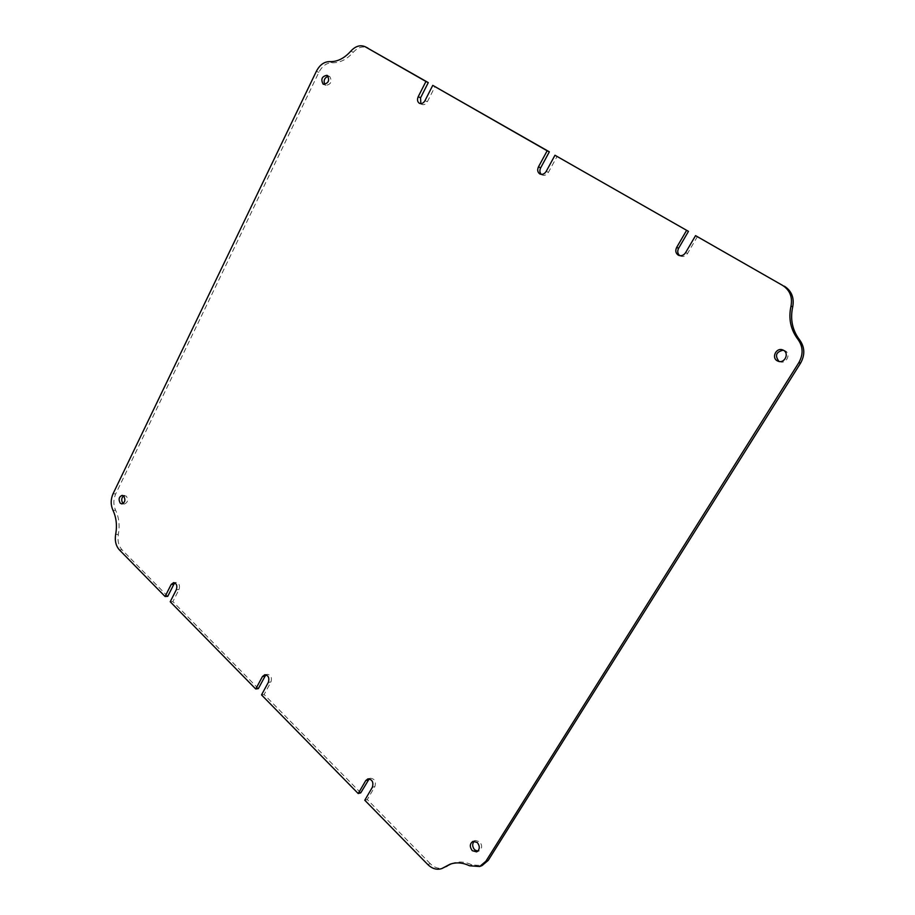 <?xml version="1.0" encoding="UTF-8"?>
<svg xmlns="http://www.w3.org/2000/svg" width="915" height="915" viewBox="0 0 915 915"><rect width="100%" height="100%" fill="white"/><g stroke="black" fill="none" stroke-linecap="round" stroke-linejoin="round"><path stroke-width="0.69" stroke-dasharray="4.58 3.43" d="M541.28 174.388L542.298 175.051C544.711 175.84 546.747 174.937 548.405 172.34L557.144 156.293M697.482 236.516L687.554 253.455C685.712 256.12 683.425 257.024 680.691 256.177L679.754 255.651M420.831 103.647L421.895 104.459C424.022 105.168 425.841 104.264 427.339 101.759L435.094 86.513M783.332 350.182L785.356 350.914C791.166 354.036 786.385 364.079 780.163 361.848L779.306 361.517M474.302 841.125L475.411 840.496L479.7 841.697C482.502 845.654 482.262 848.765 478.98 851.042L477.722 851.236M123.491 495.861L126.384 496.147C128.375 499.956 127.745 502.564 124.497 503.993L123.182 503.502M328.142 76.208L329.777 76.563C332.317 81.481 331.024 84.42 325.9 85.37L324.802 84.489M167.742 596.363L122.05 549.835C118.55 545.843 117.314 540.685 118.344 534.349C119.934 525.599 119.019 517.581 115.61 510.273C113.277 504.92 113.311 499.464 115.702 493.917L318.843 72.354C322.229 65.972 326.655 62.769 332.122 62.758C339.659 63.078 346.705 59.589 353.259 52.281C357.856 47.34 362.592 45.864 367.453 47.866M451.232 863.829L452.422 863.348C458.678 861.164 465.186 861.678 471.923 864.892L482.022 865.601M427.797 864.538L430.244 863.668C434.648 867.912 439.291 869.261 444.198 867.706M430.244 863.668L367.292 799.561L374.887 786.614C376.225 781.582 374.738 778.791 370.438 778.242L369.237 778.825M360.727 792.882L264.126 694.519L270.932 682.018C272.178 677.649 271.034 675.087 267.5 674.344L266.231 674.835M258.339 688.618L172.878 601.601L179.02 589.546C180.152 585.669 179.26 583.312 176.321 582.478L175.005 582.947M261.518 694.897L264.126 694.519M367.292 799.561L364.776 800.236M170.224 601.75L172.878 601.601M113.025 493.826L115.702 493.917M316.384 71.256L318.843 72.354M119.362 549.858L122.05 549.835M424.983 100.661L427.339 101.759M176.355 589.672L179.02 589.546M372.382 787.255L374.887 786.614M685.61 252.632L687.554 253.455M546.221 171.357L548.405 172.34M268.335 682.373L270.932 682.018M329.663 61.625L332.122 62.758M350.822 51.114L353.259 52.281M469.544 865.784L471.923 864.892M115.656 534.349L118.344 534.349M112.934 510.227L115.61 510.273M778.402 361.322L780.163 361.848M476.612 851.888L478.98 851.042M121.832 503.925L124.497 503.993M323.43 84.294L325.9 85.37M327.044 75.316L329.503 76.414M122.164 495.358L124.84 495.45M473.044 841.32L475.411 840.496M782.474 349.827L784.224 350.399M419.539 103.372L421.895 104.459M173.667 582.592L176.321 582.478M367.922 778.859L370.438 778.242M678.724 255.365L680.691 256.177M540.102 174.079L542.298 175.051M264.892 674.675L267.5 674.344M450.008 864.229L452.422 863.348"/><path stroke-width="1.37" d="M165.077 596.5L171.185 584.445L173.839 584.342L167.742 596.363L165.077 596.5L119.362 549.858C115.873 545.866 114.638 540.696 115.656 534.349C117.246 525.576 116.342 517.535 112.934 510.227C110.601 504.851 110.624 499.384 113.025 493.826L316.384 71.256C319.758 64.851 324.196 61.637 329.663 61.625C337.212 61.934 344.269 58.434 350.822 51.114C355.432 46.15 360.167 44.663 365.039 46.676L425.933 81.469L418.212 96.704C417.011 99.586 417.377 101.759 419.276 103.235L419.539 103.372C421.666 104.081 423.485 103.166 424.983 100.661L432.761 85.37L549.343 151.833L540.674 167.834C539.461 170.419 539.667 172.603 541.28 174.388M432.761 85.37L547.159 150.792L538.478 166.839C537.128 169.881 537.551 172.226 539.736 173.884L540.102 174.079C542.515 174.868 544.562 173.953 546.221 171.357L554.982 155.253L688.48 231.369L554.982 155.253M679.754 255.651C677.546 253.707 677.169 251.236 678.621 248.251L688.48 231.369M262.491 676.494L265.098 676.151L258.339 688.618L255.731 688.984L262.491 676.494L264.892 674.675C268.427 675.43 269.582 677.992 268.335 682.373L261.518 694.897L358.2 793.534L365.76 780.575L367.922 778.859C372.233 779.408 373.72 782.211 372.382 787.255L364.776 800.236L427.797 864.538C432.2 868.793 436.867 870.142 441.773 868.587L450.008 864.229C456.276 862.044 462.784 862.559 469.544 865.784L479.654 866.505L485.865 861.267L798.852 362.615C803.427 354.414 803.153 346.682 798.017 339.442C790.629 329.709 788.295 318.603 790.995 306.125C792.664 297.032 789.874 290.135 782.634 285.423L695.56 235.635L685.61 252.632C683.768 255.308 681.469 256.211 678.724 255.365L678.164 255.079C675.636 253.192 675.144 250.63 676.665 247.416L686.536 230.477M365.52 46.928L428.277 82.613L420.568 97.814L420.831 103.647M779.306 361.517L778.894 361.288C774.65 355.523 776.126 351.818 783.332 350.182M783.617 350.342C789.439 353.476 784.635 363.552 778.402 361.322L777.132 360.75C771.299 357.571 776.217 347.471 782.474 349.827L783.617 350.342M477.722 851.236L474.645 849.829C472.174 846.672 472.06 843.767 474.302 841.125M477.333 842.532C480.135 846.489 479.895 849.612 476.612 851.888L472.266 850.676C469.464 846.684 469.727 843.561 473.044 841.32L477.333 842.532M123.182 503.502L122.93 503.284C121.169 500.608 121.352 498.137 123.491 495.861M123.719 496.067C125.71 499.876 125.081 502.495 121.832 503.925L120.254 503.204C118.275 499.384 118.916 496.765 122.164 495.358L123.719 496.067M327.33 75.465C329.857 80.394 328.565 83.345 323.43 84.294L323.121 84.134C320.605 79.182 321.908 76.242 327.044 75.316L327.33 75.465M324.802 84.489C323.315 80.589 324.436 77.832 328.142 76.208M367.933 48.118L365.039 46.676M784.372 286.189C791.601 290.89 794.38 297.764 792.722 306.822C790.022 319.266 792.356 330.338 799.721 340.037C804.845 347.265 805.131 354.974 800.556 363.152L488.221 860.386L482.022 865.601L479.654 866.505M441.773 868.587L451.232 863.829M369.237 778.825L360.727 792.882L358.2 793.534M265.098 676.151L266.231 674.835M173.839 584.342L175.005 582.947M171.185 584.445L173.667 582.592C176.595 583.427 177.499 585.783 176.355 589.672L170.224 601.75L255.731 688.984M695.56 235.635L782.634 285.423M549.343 151.833L547.159 150.792M428.277 82.613L425.933 81.469M538.478 166.839L540.674 167.834M676.665 247.416L678.621 248.251M418.212 96.704L420.568 97.814M485.865 861.267L488.221 860.386M798.852 362.615L800.556 363.152M365.76 780.575L368.265 779.946M790.995 306.125L792.722 306.822M798.017 339.442L799.721 340.037M444.496 867.145L446.92 866.265"/></g></svg>
